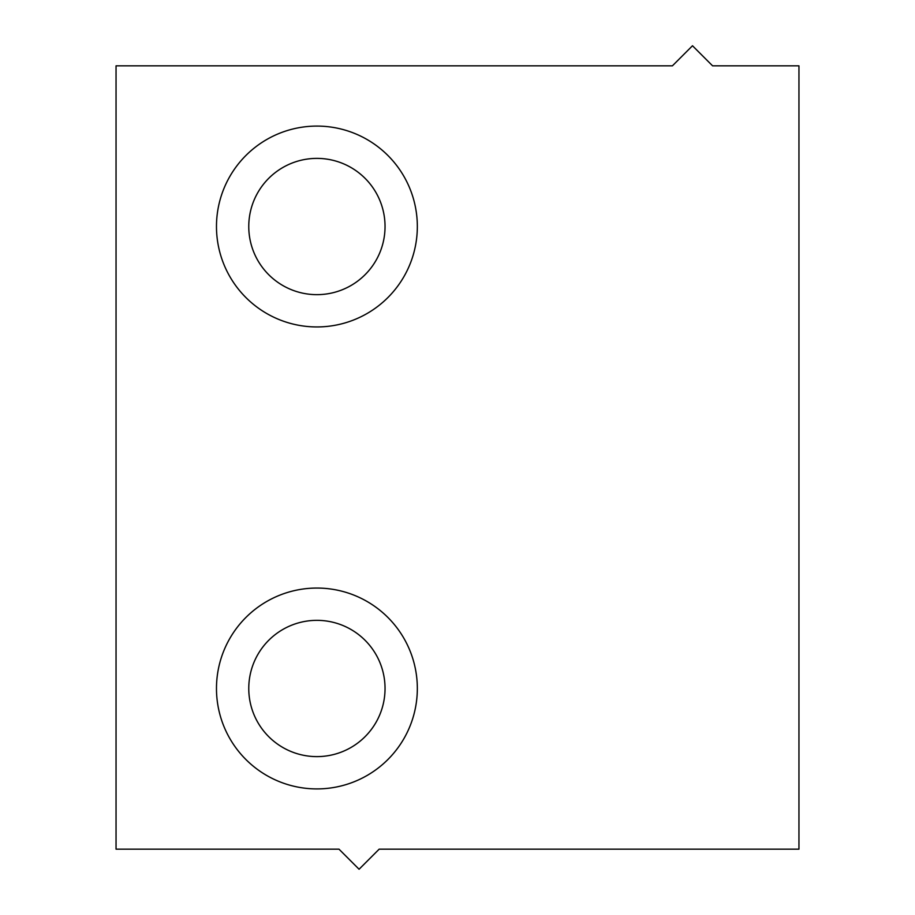 <?xml version="1.0" encoding="UTF-8"?>
<svg xmlns="http://www.w3.org/2000/svg" width="915" height="915" viewBox="0 0 915 915"><rect width="100%" height="100%" fill="white"/><g stroke="black" fill="none" stroke-linecap="round" stroke-linejoin="round"><path stroke-width="1.37" d="M316.899 620.347A68.133 68.133 0 0 0 248.766 688.48A68.133 68.133 0 0 0 316.899 756.614A68.133 68.133 0 0 0 385.043 688.48A68.133 68.133 0 0 0 316.899 620.347M798.955 849.166L798.955 65.834L712.579 65.834L692.495 45.75L672.411 65.834L116.045 65.834L116.045 849.166L338.996 849.166L359.08 869.25L379.165 849.166L798.955 849.166M316.899 588.059A100.421 100.421 0 0 0 216.478 688.48A100.421 100.421 0 0 0 316.899 788.913A100.421 100.421 0 0 0 417.332 688.48A100.421 100.421 0 0 0 316.899 588.059M316.899 126.087A100.421 100.421 0 0 1 417.332 226.52A100.421 100.421 0 0 1 316.899 326.941A100.421 100.421 0 0 1 216.478 226.52A100.421 100.421 0 0 1 316.899 126.087M316.899 158.386A68.133 68.133 0 0 1 385.043 226.52A68.133 68.133 0 0 1 316.899 294.653A68.133 68.133 0 0 1 248.766 226.52A68.133 68.133 0 0 1 316.899 158.386"/></g></svg>
